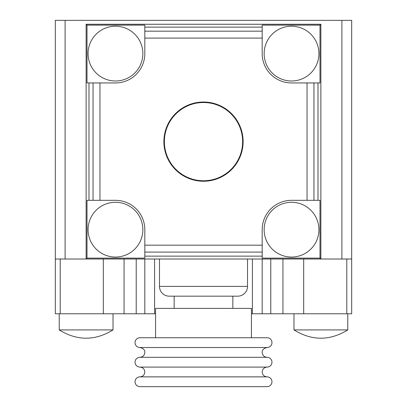 <?xml version="1.0" encoding="UTF-8"?>
<svg xmlns="http://www.w3.org/2000/svg" width="407" height="407" viewBox="0 0 407 407"><rect width="100%" height="100%" fill="white"/><g stroke="black" fill="none" stroke-linecap="round" stroke-linejoin="round"><path stroke-width="0.61" d="M203.5 102.513A39.123 39.123 0 0 1 242.623 141.636A39.123 39.123 0 0 1 203.5 180.759A39.123 39.123 0 0 1 164.377 141.636A39.123 39.123 0 0 1 203.5 102.513M247.517 286.396A9.783 9.783 0 0 1 237.734 296.174L169.266 296.174A9.783 9.783 0 0 1 159.483 286.396L247.517 286.396L247.517 259.01M155.571 337.744L267.078 337.744A4.889 4.889 0 0 1 271.968 342.633A4.889 4.889 0 0 1 267.078 347.527L139.922 347.527A4.889 4.889 0 0 1 135.032 342.633A4.889 4.889 0 0 1 139.922 337.744L251.429 337.744L251.429 308.399L155.571 308.399L155.571 337.744L139.922 337.744M271.968 362.199A4.889 4.889 0 0 1 267.078 367.089L139.922 367.089A4.889 4.889 0 0 1 135.032 362.199A4.889 4.889 0 0 1 139.922 357.305L267.078 357.305A4.889 4.889 0 0 1 271.968 362.199M271.968 381.761A4.889 4.889 0 0 1 267.078 386.65L139.922 386.65A4.889 4.889 0 0 1 135.032 381.761A4.889 4.889 0 0 1 139.922 376.867L267.078 376.867A4.889 4.889 0 0 1 271.968 381.761M267.078 337.744L251.429 337.744M243.111 141.636A39.611 39.611 0 0 1 203.5 181.247A39.611 39.611 0 0 1 163.889 141.636A39.611 39.611 0 0 1 203.5 102.02A39.611 39.611 0 0 1 243.111 141.636M264.143 53.607A27.386 27.386 0 0 1 291.529 26.221A27.386 27.386 0 0 1 318.915 53.607A27.386 27.386 0 0 1 291.529 80.993A27.386 27.386 0 0 1 264.143 53.607M291.529 202.279A27.386 27.386 0 0 1 318.915 229.665A27.386 27.386 0 0 1 291.529 257.051A27.386 27.386 0 0 1 264.143 229.665A27.386 27.386 0 0 1 291.529 202.279A27.386 27.386 0 0 1 318.915 229.665A27.386 27.386 0 0 1 291.529 257.051A27.386 27.386 0 0 1 264.143 229.665A27.386 27.386 0 0 1 291.529 202.279M88.085 229.665A27.386 27.386 0 0 1 115.471 202.279A27.386 27.386 0 0 1 142.857 229.665A27.386 27.386 0 0 1 115.471 257.051A27.386 27.386 0 0 1 88.085 229.665M115.471 26.221A27.386 27.386 0 0 1 142.857 53.607A27.386 27.386 0 0 1 115.471 80.993A27.386 27.386 0 0 1 88.085 53.607A27.386 27.386 0 0 1 115.471 26.221A27.386 27.386 0 0 1 142.857 53.607A27.386 27.386 0 0 1 115.471 80.993A27.386 27.386 0 0 1 88.085 53.607A27.386 27.386 0 0 1 115.471 26.221M320.874 24.262L320.874 259.01L86.126 259.01L86.126 24.262L320.874 24.262L319.994 25.142L319.994 82.947L291.529 82.947A29.345 29.345 0 0 1 262.184 53.607L262.184 25.142L319.994 25.142M87.006 258.13L87.006 200.32L115.471 200.32A29.345 29.345 0 0 1 144.816 229.665L144.816 258.13L87.006 258.13L86.126 259.01L65.1 259.01L65.1 20.35L55.316 20.35L55.316 259.01L65.1 259.01M319.994 258.13L262.184 258.13L262.184 229.665A29.345 29.345 0 0 1 291.529 200.32L319.994 200.32L319.994 258.13L320.874 259.01L341.9 259.01L341.9 20.35L65.1 20.35M87.006 25.142L144.816 25.142L144.816 53.607A29.345 29.345 0 0 1 115.471 82.947L87.006 82.947L87.006 25.142L86.126 24.262M59.229 313.782L59.229 329.919L113.024 329.919L113.024 313.782M293.976 313.782L293.976 329.919L347.771 329.919L347.771 313.782M341.9 20.35L351.684 20.35L351.684 313.782L262.184 313.782L262.184 259.01M251.429 313.782L262.184 313.782M154.594 259.01L154.594 313.782L155.571 313.782M154.594 313.782L103.317 313.782L103.317 259.01M55.316 313.782L55.316 259.01L55.316 313.782L103.317 313.782M351.684 259.01L341.9 259.01M144.816 259.01L144.816 313.782M144.816 245.177L262.184 245.177M307.041 200.32L307.041 82.947M262.184 38.095L144.816 38.095M99.959 82.947L99.959 200.32M318.009 82.947L318.009 200.32M262.184 256.14L144.816 256.14M88.991 200.32L88.991 82.947M144.816 27.127L262.184 27.127M144.816 252.091L262.184 252.091M93.045 82.947L93.045 200.32M262.184 31.176L144.816 31.176M313.955 200.32L313.955 82.947M60.205 259.01L60.205 313.782M124.064 313.782L124.064 259.01M136.218 313.782L136.218 259.01M252.406 313.782L252.406 259.01M270.782 313.782L270.782 259.01M282.936 313.782L282.936 259.01M303.683 259.01L303.683 313.782M346.795 259.01L346.795 313.782M267.078 357.305C264.107 357.015 262.474 355.387 262.184 352.416C261.966 350.02 263.594 348.392 267.078 347.527M267.078 376.867C264.107 376.577 262.474 374.949 262.184 371.978C262.474 369.007 264.107 367.379 267.078 367.089M139.922 376.867C142.893 376.577 144.526 374.949 144.816 371.978C144.526 369.007 142.893 367.379 139.922 367.089M139.922 357.305C142.893 357.015 144.526 355.387 144.816 352.416C145.034 350.02 143.406 348.392 139.922 347.527M232.845 308.399L232.845 296.174M159.483 259.01L159.483 286.396M174.155 308.399L174.155 296.174M59.229 329.919C77.162 340.954 95.096 340.954 113.024 329.919M293.976 329.919C311.904 340.954 329.838 340.954 347.771 329.919"/></g></svg>
